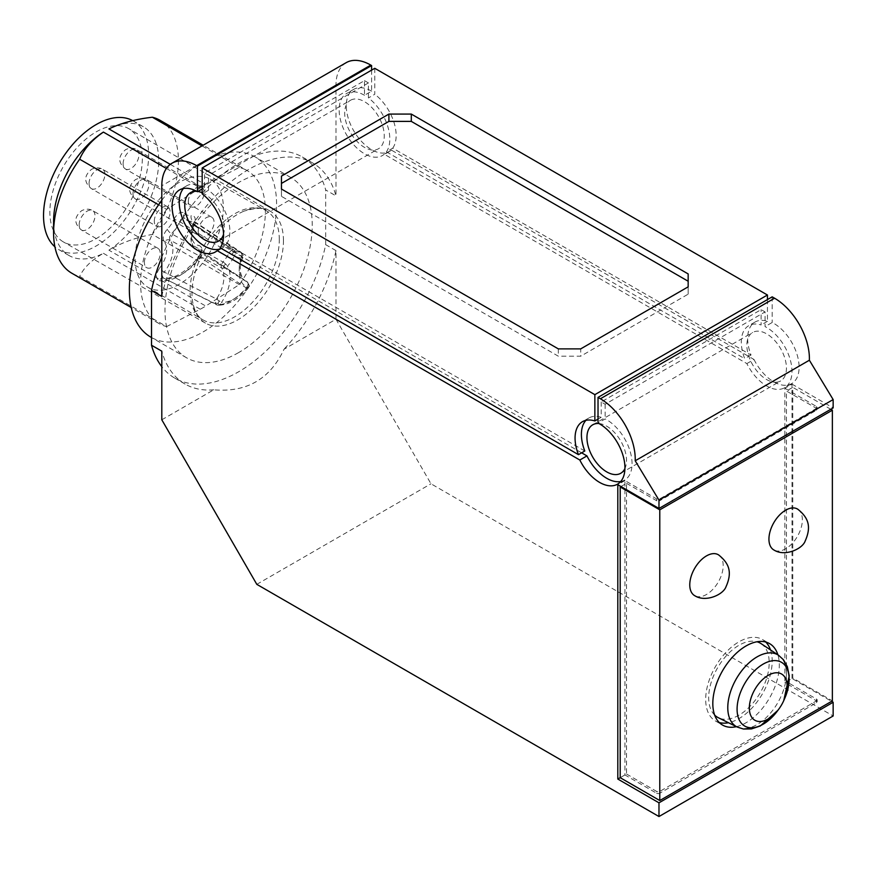 <?xml version="1.0" encoding="UTF-8"?>
<svg xmlns="http://www.w3.org/2000/svg" width="877" height="877" viewBox="0 0 877 877"><rect width="100%" height="100%" fill="white"/><g stroke="black" fill="none" stroke-linecap="round" stroke-linejoin="round"><path stroke-width="0.66" stroke-dasharray="4.38 3.29" d="M188.325 201.546A11.193 6.468 -60 0 1 193.214 190.276A11.193 6.468 -60 0 1 201.842 187.272A11.193 6.468 -60 0 1 201.842 200.197A11.193 6.468 -60 0 1 190.649 206.665A11.193 6.468 -60 0 1 188.325 201.546M179.226 182.35A62.399 36.034 120 0 0 138.511 237.174A62.399 36.034 120 0 0 147.829 287.239A62.399 36.034 120 0 0 210.425 251.326A62.399 36.034 120 0 0 210.239 179.149A62.399 36.034 120 0 0 179.226 182.35M164.131 278.371A4.484 3.574 -80.9 0 0 163.199 278.075A4.484 3.574 -80.9 0 0 159.373 280.673C155.47 278.689 155.547 274.49 159.581 268.088A4.484 0.921 -141.5 0 0 164.229 272.089C162.07 275.214 162.037 277.307 164.131 278.371L216.937 304.856A4.473 2.412 -63.8 0 1 216.202 304.681A4.473 2.412 -63.8 0 1 215.347 302.982A4.484 2.412 -63.8 0 1 216.444 298.991L221.442 302.532A4.484 3.486 91 0 1 219.546 304.856A4.484 3.486 91 0 1 218.198 305.185L218.198 305.185A4.484 3.486 91 0 1 216.937 304.856A45.264 26.135 -60 0 0 246.24 287.93L200.427 257.421C202.269 254.089 202.225 252.028 200.329 251.25A4.484 3.541 95.7 0 1 198.871 245.407C202.905 247.139 202.982 251.25 199.09 257.739A4.484 0.778 37.2 0 1 198.684 256.862A4.484 0.778 37.2 0 1 200.427 257.421C188.336 272.528 176.233 279.511 164.131 278.371L218.198 305.185C228.228 305.13 238.193 299.517 248.081 288.369L248.081 288.369A4.484 1.118 -139.5 0 0 247.851 287.283A4.484 3.629 -72.5 0 0 248.301 283.984A4.484 3.629 -72.5 0 0 246.722 281.517L200.614 251.063C201.074 252.028 200.438 253.968 198.684 256.862C185.705 272.429 173.887 279.5 163.243 278.086L163.637 278.206M241.953 254.538A4.484 3.453 -91 0 0 240.199 252.039L193.126 221.234A4.484 3.333 81.9 0 1 191.186 215.413C195.198 215.621 196.207 218.669 194.212 224.567A4.484 0.713 23.5 0 0 193.269 224.611L191.57 229.423C189.903 241.383 191.548 248.224 196.503 249.956L244.562 280.508A27.22 15.709 120 0 1 241.603 256.27A4.484 1.03 -159.7 0 1 242.918 257.476A4.484 1.03 -159.7 0 1 242.907 257.619A4.484 1.03 -159.7 0 1 241.877 257.893A4.484 3.453 -91 0 0 241.953 254.538L243.039 254.922L241.92 253.332A4.473 2.73 -54.1 0 1 241.603 256.27L194.639 225.817A24.786 14.306 120 0 0 196.503 249.956A24.786 14.306 120 0 0 200.329 251.25M223.799 266.038L225.564 263.999A4.484 1.195 41.3 0 1 227.406 266.246A4.484 3.508 147.1 0 1 224.589 268.066L223.799 266.038L221.432 265.161A4.473 2.28 -62.8 0 1 222.966 261.993L171.443 233.753A24.786 14.306 120 0 0 179.675 221.563C181.1 218.702 182.723 217.606 184.565 218.285L233.995 250.098A4.484 3.651 127.6 0 1 234.214 250.252L234.214 250.252A4.484 3.651 127.6 0 1 235.42 252.499A4.484 3.651 127.6 0 1 234.641 255.624L229.182 252.872A4.473 2.346 -55.8 0 1 231.681 250.263A4.473 2.346 -55.8 0 1 233.885 250.022A4.473 2.346 -55.8 0 1 233.995 250.098A27.22 15.709 120 0 0 234.663 250.57A27.22 15.709 120 0 0 240.199 252.039A4.473 2.73 -54.1 0 1 241.23 252.357A4.473 2.73 -54.1 0 1 241.92 253.332M224.589 268.066A4.484 3.508 147.1 0 1 221.574 267.836L169.919 240.09A4.484 3.585 -41 0 0 164.24 241.877C162.245 238.27 163.254 234.06 167.266 229.215A20.303 11.719 120 0 0 174.019 219.228A4.484 0.658 24 0 1 179.675 221.563L229.182 252.872A27.22 15.709 120 0 1 222.966 261.993A4.484 1.195 41.3 0 1 225.564 263.999M167.266 229.215A4.484 1.502 -135.4 0 0 171.443 233.753L169.469 237.119L169.919 240.09A24.786 14.306 120 0 1 164.229 272.089L216.444 298.991A27.22 15.709 120 0 0 221.574 267.836A4.473 2.28 -62.8 0 1 221.432 265.161M242.918 257.476L242.907 257.619C238.928 267.134 239.476 274.764 244.562 280.508A27.22 15.709 120 0 0 246.722 281.517A4.484 2.784 -56.6 0 1 247.171 281.736A4.484 2.784 -56.6 0 1 248.038 284.104A4.473 2.784 -56.6 0 1 246.24 287.93A4.484 1.118 -139.5 0 0 247.961 288.456A4.484 1.118 -139.5 0 0 248.081 288.369L249.134 285.222L248.301 283.984M248.038 284.104L249.112 285.529L247.961 288.456M243.039 254.922L243.159 255.536M235.42 252.499L233.446 252.083L232.087 254.429M233.446 252.083L231.681 250.263M219.546 304.856L217.956 303.519L215.347 302.982M217.956 303.519L219.206 300.789M174.019 219.228C177.494 213.078 180.958 211.072 184.433 213.21A4.484 3.596 -42.4 0 0 184.258 218.022A4.484 3.596 -42.4 0 0 184.883 218.559A24.786 14.306 120 0 0 186.615 220.017A24.786 14.306 120 0 0 193.126 221.234L194.277 221.442L193.269 224.611A4.484 0.713 23.5 0 0 194.639 225.817L194.332 221.475M283.457 240.671A64.69 37.349 120 0 0 270.138 211.105A64.69 37.349 120 0 0 244.135 211.083A64.69 37.349 120 0 0 237.722 214.262A64.69 37.349 120 0 0 192.436 300.636A64.69 37.349 120 0 0 205.459 323.142A64.69 37.349 120 0 0 255.273 305.711A64.69 37.349 120 0 0 283.457 240.671M144.387 262.563A11.193 6.468 -60 0 1 149.276 251.293A11.193 6.468 -60 0 1 157.904 248.29A11.193 6.468 -60 0 1 157.904 261.225A11.193 6.468 -60 0 1 146.711 267.682A11.193 6.468 -60 0 1 144.387 262.563M198.224 231.484A11.193 6.468 -60 0 1 203.113 220.215A11.193 6.468 -60 0 1 211.741 217.211A11.193 6.468 -60 0 1 211.741 230.136A11.193 6.468 -60 0 1 200.548 236.604A11.193 6.468 -60 0 1 198.224 231.484M154.286 221.19A11.193 6.468 -60 0 1 159.175 209.932A11.193 6.468 -60 0 1 167.803 206.928A11.193 6.468 -60 0 1 167.803 219.853A11.193 6.468 -60 0 1 156.61 226.321A11.193 6.468 -60 0 1 154.286 221.19M719.261 722.538A47.018 27.154 -60 0 1 715.435 720.96A47.018 27.154 -60 0 1 705.689 699.429A47.018 27.154 -60 0 1 726.211 652.104A47.018 27.154 -60 0 1 762.453 639.508A47.018 27.154 -60 0 1 765.742 642.041M770.488 649.901A47.018 27.154 -60 0 1 762.453 693.806A47.018 27.154 -60 0 1 728.447 722.725M761.115 643.652A42.798 24.709 -60 0 1 769.195 662.76A42.798 24.709 -60 0 1 751.041 705.272A42.798 24.709 -60 0 1 718.351 717.726M714.667 715.106A42.798 24.709 -60 0 1 717.539 667.879A42.798 24.709 -60 0 1 757.004 641.767M584.795 450.997L226.496 244.146L220.171 247.796M161.806 296.448A127.636 73.69 -60 0 1 312.705 162.99A127.636 73.69 -60 0 1 335.979 195.889L325.685 189.947A127.636 73.69 -60 0 0 302.422 157.049A127.636 73.69 -60 0 0 161.806 257.169M346.185 62.662A49.265 28.437 -120 0 0 335.979 85.212L335.979 195.889M746.875 363.582L754.001 359.471L391.383 150.11L384.258 154.22L746.875 363.582A35.825 20.686 -120 0 0 784.564 387.744A35.825 20.686 -120 0 0 789.738 358.013A35.825 20.686 -120 0 0 765.062 326.606L765.062 311.916L605.152 404.253L601.194 401.962L761.104 309.636L765.062 311.916M161.806 419.798L213.747 389.805C246.612 392.633 270.05 379.105 284.038 349.221L335.979 319.239L430.98 483.786L833.15 715.972M256.808 584.345L430.98 483.786M226.496 244.146A35.825 20.686 -120 0 0 208.518 190.243L202.181 193.905M166.4 168.461L200.23 187.996L166.619 209.428L158.605 204.801M791.986 678.491L791.986 384.137L784.86 388.248L784.86 682.613L791.986 678.491L831.571 701.348M620.719 481.506A35.825 20.686 -120 0 0 624.643 480.07A35.825 20.686 -120 0 0 629.818 450.339A35.825 20.686 -120 0 0 605.152 418.932L598.026 423.043M620.982 486.527L626.518 483.326L626.518 774.018L620.192 777.68L624.939 774.939L624.939 480.585L656.61 498.86A2.236 1.294 180 0 0 659.778 498.86L816.52 408.364A2.236 1.294 0 0 0 817.178 407.454A2.236 1.294 0 0 0 816.52 406.533L784.86 388.248M659.778 498.86L659.778 500.69L816.52 410.195A2.236 1.294 0 0 0 817.178 409.274A2.236 1.294 0 0 0 816.52 408.364L786.439 390.999L792.775 387.338L792.775 678.042L832.361 700.887M350.745 100.131A27.987 16.159 60 0 1 378.601 116.674A27.987 16.159 60 0 1 378.469 148.761A27.987 16.159 60 0 1 350.482 132.602A27.987 16.159 60 0 1 350.482 100.285A27.987 16.159 60 0 1 350.745 100.131M196.788 191.35A27.987 16.159 60 0 1 197.84 191.471M202.181 192.787A27.987 16.159 60 0 1 223.547 234.258M371.607 70.127L371.607 91.153L364.481 95.275L364.481 80.64L204.56 172.966L204.56 187.601L202.181 188.972M204.56 187.601A35.825 20.686 -120 0 0 186.648 185.825A35.825 20.686 -120 0 0 183.446 188.5M220.39 248.827A35.825 20.686 -120 0 0 222.473 247.873A35.825 20.686 -120 0 0 224.337 246.547L221.168 248.377M581.626 452.828L224.337 246.547M96.097 131.934A65.38 37.755 -60 0 1 128.875 128.733A65.38 37.755 -60 0 1 128.787 204.188A65.38 37.755 -60 0 1 63.484 241.986A65.38 37.755 -60 0 1 53.365 189.618A65.38 37.755 -60 0 1 96.097 131.934M335.979 319.239L335.979 250.614A127.636 73.69 -60 0 1 284.038 349.221M239.333 284.608L152.357 234.4C135.836 237.524 121.355 242.776 108.901 250.153L205.722 306.051L239.333 284.608A88.27 50.965 -60 0 0 247.106 170.576L203.19 145.22M626.518 774.018L656.61 791.394L656.61 793.225L624.939 774.939M626.518 483.326L656.61 500.69A2.236 1.294 180 0 0 659.778 500.69M659.778 791.394L659.778 793.225L816.52 702.718A2.236 1.294 0 0 0 817.178 701.808A2.236 1.294 0 0 0 816.52 700.887L659.778 791.394A2.236 1.294 180 0 1 656.61 791.394M659.778 793.225A2.236 1.294 180 0 1 656.61 793.225M166.619 209.428A88.27 50.965 -60 0 0 158.847 323.46A88.27 50.965 -60 0 0 166.619 326.595L79.643 276.376A88.27 50.965 120 0 1 71.87 273.251M767.441 299.583L767.441 321.311A35.825 20.686 -120 0 0 755.064 322.034A35.825 20.686 -120 0 0 751.041 355.021L392.753 148.158L386.417 151.82A35.825 20.686 -120 0 0 368.439 97.917L368.439 82.931L364.481 80.64M386.417 151.82L744.705 358.671A35.825 20.686 -120 0 1 748.739 325.685A35.825 20.686 -120 0 1 761.104 324.972L761.104 309.636M364.481 95.275A35.825 20.686 -120 0 0 346.568 93.499A35.825 20.686 -120 0 0 346.568 134.861A35.825 20.686 -120 0 0 382.394 155.547A35.825 20.686 -120 0 0 384.258 154.22M777.57 382.076A27.987 16.159 60 0 1 751.326 362.322A27.987 16.159 60 0 1 752.652 332.471A27.987 16.159 60 0 1 780.64 348.629A27.987 16.159 60 0 1 780.64 380.958A27.987 16.159 60 0 1 777.57 382.076M371.607 91.153A35.825 20.686 -120 0 0 353.694 89.377A35.825 20.686 -120 0 0 353.694 130.75A35.825 20.686 -120 0 0 389.52 151.436A35.825 20.686 -120 0 0 391.383 150.11M53.585 221.464A74.337 42.918 120 0 0 68.987 255.503A74.337 42.918 120 0 0 103.398 253.321C91.888 259.789 83.973 267.474 79.643 276.376M601.194 401.962L601.194 417.299L598.026 419.129M601.194 417.299A35.825 20.686 -120 0 0 588.818 418.011A35.825 20.686 -120 0 0 585.935 420.335M598.958 423.536A27.987 16.159 60 0 1 620.73 440.967A27.987 16.159 60 0 1 624.928 468.526M754.001 359.471A35.825 20.686 -120 0 0 791.69 383.633A35.825 20.686 -120 0 0 796.864 353.902A35.825 20.686 -120 0 0 772.188 322.495L765.062 326.606M166.619 326.595L200.23 309.219A74.337 42.918 -60 0 0 205.722 306.051M160.14 120.357A88.27 50.965 -60 0 1 152.357 234.4M108.901 128.919A74.337 42.918 -60 0 1 143.324 126.737A74.337 42.918 -60 0 1 155.229 184.543A74.337 42.918 -60 0 1 108.901 250.153M161.806 200.307A104.122 60.118 -60 0 1 255.032 156.851A104.122 60.118 -60 0 1 270.993 240.276A104.122 60.118 -60 0 1 202.971 332.032A104.122 60.118 -60 0 1 150.91 337.196M200.23 187.996A74.337 42.918 -60 0 1 202.971 186.319A74.337 42.918 -60 0 1 205.722 184.817L239.333 167.441A88.27 50.965 -60 0 1 247.106 170.576M791.986 384.137L833.15 407.904M624.939 480.585L617.814 484.696M816.52 702.718L816.52 700.887L784.86 682.613M238.599 352.609A104.122 60.118 -60 0 1 186.538 357.761A104.122 60.118 -60 0 1 186.538 237.535A104.122 60.118 -60 0 1 290.66 177.417A104.122 60.118 -60 0 1 306.621 260.853A104.122 60.118 -60 0 1 238.599 352.609M132.789 120.664A74.337 42.918 -60 0 1 133.271 120.938A74.337 42.918 -60 0 1 133.271 206.775A74.337 42.918 -60 0 1 58.934 249.693A74.337 42.918 -60 0 1 54.9 246.799M213.747 389.805A127.636 73.69 -60 0 1 185.08 384.06A127.636 73.69 -60 0 1 161.806 351.173M281.462 196.349L281.462 189.037L281.462 196.349L558.331 356.194L580.717 356.194L580.717 348.882M688.16 294.157L688.16 286.845L688.16 294.157L580.717 356.194M335.979 250.614L325.685 244.672A127.636 73.69 -60 0 1 174.786 378.119A127.636 73.69 -60 0 1 161.806 366.674M325.685 244.672L325.685 189.947M772.188 296.843L772.188 322.495M239.333 167.441L202.006 145.9M368.439 82.931L208.518 175.257L204.56 172.966M208.518 190.243L208.518 175.257M605.152 404.253L605.152 418.932M816.52 699.068L816.52 700.887A2.236 1.294 0 0 0 817.178 699.978A2.236 1.294 0 0 0 816.52 699.068L786.439 681.692L786.439 390.999M374.775 68.307L374.775 94.256L368.439 97.917M767.441 321.311L761.104 324.972M751.041 355.021L744.705 358.671M392.753 148.158A35.825 20.686 -120 0 0 374.775 94.256M688.16 281.232L688.16 273.92M558.331 348.882L558.331 356.194M281.462 183.425L281.462 176.102M830.771 409.274L792.775 387.338M786.439 681.692L792.775 678.042M718.691 554.966A23.635 13.648 -60 0 1 718.296 582.021A23.635 13.648 -60 0 1 695.066 595.878M736.406 726.66A47.018 27.154 120 0 0 769.578 697.917A47.018 27.154 120 0 0 777.888 654.823M797.862 509.263A23.635 13.648 -60 0 1 797.467 536.307A23.635 13.648 -60 0 1 774.238 550.175M123.098 163.878A11.193 6.468 -60 0 1 131.013 150.164A11.193 6.468 -60 0 1 136.615 149.616A11.193 6.468 -60 0 1 136.615 162.541A11.193 6.468 -60 0 1 125.411 168.998A11.193 6.468 -60 0 1 123.098 163.878M279.292 239.574A63.089 36.428 120 0 0 266.038 210.579A63.089 36.428 120 0 0 234.685 213.813A63.089 36.428 120 0 0 193.521 269.228A63.089 36.428 120 0 0 202.949 319.853A63.089 36.428 120 0 0 251.633 303.19A63.089 36.428 120 0 0 279.292 239.574M247.851 287.283A40.791 23.547 -60 0 1 221.442 302.532A31.693 18.296 120 0 0 227.406 266.246A31.693 18.296 120 0 0 234.641 255.624A31.693 18.296 120 0 0 241.877 257.893A31.693 18.296 120 0 0 247.851 287.283M159.581 268.088A20.303 11.719 120 0 0 164.24 241.877M199.09 257.739A52.171 30.125 -60 0 1 159.373 280.673M194.212 224.567A20.303 11.719 120 0 0 198.871 245.407M184.433 213.21A20.303 11.719 120 0 0 191.186 215.413M89.059 183.534A11.193 6.468 -60 0 1 96.974 169.82A11.193 6.468 -60 0 1 102.565 169.261A11.193 6.468 -60 0 1 102.565 182.197A11.193 6.468 -60 0 1 91.372 188.654A11.193 6.468 -60 0 1 89.059 183.534M132.997 193.817A11.193 6.468 -60 0 1 140.912 180.103A11.193 6.468 -60 0 1 146.503 179.555A11.193 6.468 -60 0 1 146.503 192.48A11.193 6.468 -60 0 1 135.31 198.936A11.193 6.468 -60 0 1 132.997 193.817M79.16 224.896A11.193 6.468 -60 0 1 87.075 211.182A11.193 6.468 -60 0 1 92.677 210.633A11.193 6.468 -60 0 1 92.677 223.558A11.193 6.468 -60 0 1 81.473 230.026A11.193 6.468 -60 0 1 79.16 224.896M737.151 727.022A41.449 23.931 120 0 0 768.811 714.963A41.449 23.931 120 0 0 786.395 673.788A41.449 23.931 120 0 0 778.568 655.283M777.976 710.249A36.801 21.245 120 0 0 784.455 699.024M335.979 85.212L161.806 185.771M816.52 410.195L816.52 406.533M656.61 498.86L656.61 500.69M103.398 253.321L200.23 309.219M170.291 164.361L205.722 184.817M201.842 187.272L136.615 149.616C133.414 147.698 129.752 147.709 125.641 149.638C117.88 156.084 117.814 162.541 125.411 168.998L190.649 206.665M147.829 287.239L202.949 319.853C197.643 317.09 194.146 310.688 192.436 300.636M210.239 179.149L266.038 210.579C263.922 207.476 256.632 207.641 244.135 211.083M186.615 220.017L234.663 250.57L186.615 220.017M249.134 285.222L247.128 281.703L200.997 251.469M194.387 221.508L241.186 252.335L242.94 254.582M167.803 206.928L102.565 169.261C99.364 167.354 95.714 167.364 91.592 169.283C83.841 175.74 83.764 182.197 91.372 188.654L156.61 226.321M211.741 217.211L146.503 179.555C143.302 177.636 139.651 177.647 135.529 179.577C127.779 186.023 127.702 192.48 135.31 198.936L200.548 236.604M157.904 248.29L92.677 210.633C89.476 208.715 85.814 208.726 81.704 210.655C73.942 217.101 73.876 223.558 81.473 230.026L146.711 267.682M624.643 480.07L617.518 484.181M218.559 241.087L378.469 148.761M190.561 192.611L350.482 100.285M186.648 185.825L179.522 189.936M222.473 247.873L215.347 251.995M270.138 211.105L128.875 128.733M205.459 323.142L63.484 241.986M158.847 323.46L131.232 307.52M353.694 89.377L346.568 93.499M389.52 151.436L382.394 155.547M588.818 418.011L582.481 421.673M620.73 473.284L780.64 380.958M592.731 424.808L752.652 332.471M791.69 383.633L784.564 387.744M817.178 409.274L817.178 407.454M290.66 177.417L255.032 156.851M186.538 357.761L151.513 337.535M143.324 126.737L133.271 120.938M68.987 255.503L58.934 249.693M185.08 384.06L174.786 378.119M312.705 162.99L302.422 157.049M755.064 322.034L748.739 325.685M817.178 701.808L817.178 699.978M715.435 720.96L722.549 725.071M762.453 639.508L769.578 643.619"/><path stroke-width="1.32" d="M787.118 686.242A26.705 15.424 120 0 0 764.426 677.976A26.705 15.424 120 0 0 750.876 715.764A26.705 15.424 120 0 0 779.028 708.802A26.705 15.424 120 0 0 783.731 700.657A26.705 15.424 120 0 0 787.118 686.242M765.742 642.041A47.018 27.154 -60 0 1 770.488 649.901M728.447 722.725A47.018 27.154 -60 0 1 719.261 722.538M783.731 700.657L789.212 675.926L787.371 666.739L783.446 659.745L778.568 655.283A41.449 23.931 120 0 0 746.382 665.391A41.449 23.931 120 0 0 727.778 707.629A41.449 23.931 120 0 0 737.151 727.022L718.351 717.726A42.798 24.709 -60 0 1 714.667 715.106M757.004 641.767A42.798 24.709 -60 0 1 761.115 643.652L778.568 655.283M598.026 419.129L594.858 420.96L594.858 394.65L202.181 167.945L202.181 193.905A35.825 20.686 -120 0 1 220.171 247.796L578.458 454.659L584.795 450.997A35.825 20.686 -120 0 1 585.935 420.335M202.181 188.972L197.435 191.712L197.435 166.115L196.645 165.654A49.265 28.437 -120 0 0 172.013 163.221A49.265 28.437 -120 0 0 161.806 185.771L161.806 296.448L151.513 290.506L151.513 345.231L161.806 351.173L161.806 419.798L256.808 584.345L658.978 816.531L658.978 802.817L617.814 779.05L617.814 484.696L658.978 508.463L658.978 500.12L635.2 460.787A49.265 28.437 -120 0 0 600.394 398.761L598.026 397.391L772.188 296.843L774.566 298.213L600.394 398.761M197.435 166.115L371.607 65.556L371.607 70.127M172.013 163.221L346.185 62.662A49.265 28.437 -120 0 1 370.807 65.106L371.607 65.556M158.605 204.801L79.643 159.208C83.973 149.046 91.888 140.002 103.398 132.087A74.337 42.918 120 0 0 53.585 221.464L53.585 232.844A88.27 50.965 120 0 0 71.87 273.251L131.232 307.52M620.719 481.506A35.825 20.686 -120 0 1 586.954 455.908L579.829 460.019A35.825 20.686 -120 0 0 617.518 484.181A35.825 20.686 -120 0 0 622.692 454.45A35.825 20.686 -120 0 0 598.026 423.043L598.026 397.391M223.547 234.258A27.987 16.159 60 0 1 218.559 241.087A27.987 16.159 60 0 1 190.561 224.929A27.987 16.159 60 0 1 190.561 192.611A27.987 16.159 60 0 1 190.835 192.458A27.987 16.159 60 0 1 196.788 191.35M197.84 191.471A27.987 16.159 60 0 1 202.181 192.787M183.446 188.5A35.825 20.686 -120 0 0 187.47 228.579A35.825 20.686 -120 0 0 220.39 248.827M221.168 248.377L217.211 250.669L579.829 460.019M197.435 191.712A35.825 20.686 -120 0 0 179.522 189.936A35.825 20.686 -120 0 0 179.522 231.309A35.825 20.686 -120 0 0 215.347 251.995A35.825 20.686 -120 0 0 217.211 250.669M586.954 455.908L581.626 452.828M658.978 816.531L833.15 715.972L833.15 702.269L658.978 802.817M79.643 159.208A88.27 50.965 120 0 0 53.585 232.844M594.858 420.96A35.825 20.686 -120 0 0 582.481 421.673A35.825 20.686 -120 0 0 578.458 454.659M624.928 468.526A27.987 16.159 60 0 1 620.73 473.284A27.987 16.159 60 0 1 617.649 474.402A27.987 16.159 60 0 1 591.405 454.648A27.987 16.159 60 0 1 592.731 424.808A27.987 16.159 60 0 1 598.958 423.536M658.978 500.12L833.15 399.572L809.372 360.228L635.2 460.787M809.372 360.228A49.265 28.437 -120 0 0 774.566 298.213M202.006 145.9L152.357 117.233C135.836 119.097 121.355 122.988 108.901 128.919L170.291 164.361M152.357 117.233A88.27 50.965 -60 0 1 160.14 120.357L203.19 145.22M151.513 337.535L150.91 337.196A104.122 60.118 -60 0 1 161.806 200.307M833.15 399.572L833.15 407.904L658.978 508.463M617.814 779.05L620.192 777.68L659.778 800.537L832.361 700.887L832.361 410.195L830.771 409.274M831.571 701.348L833.15 702.269M54.9 246.799A74.337 42.918 -60 0 1 48.772 186.22A74.337 42.918 -60 0 1 96.097 124.611A74.337 42.918 -60 0 1 132.789 120.664M281.462 189.037L281.462 183.425L388.906 121.388L411.302 121.388L688.16 281.232L688.16 286.845L580.717 348.882L558.331 348.882L281.462 189.037L281.462 176.102L388.906 114.076L411.302 114.076L688.16 273.92L688.16 286.845M161.806 366.674A127.636 73.69 -60 0 1 151.513 345.231M151.513 290.506A127.636 73.69 -60 0 1 161.806 257.169M594.858 394.65L767.441 295.012L374.775 68.307L202.181 167.945M767.441 295.012L767.441 299.583M411.302 121.388L411.302 114.076M388.906 121.388L388.906 114.076M832.361 410.195L659.778 509.833L620.192 486.976L620.982 486.527M620.192 486.976L620.192 777.68M659.778 509.833L659.778 800.537M706.478 555.897A23.635 13.648 -60 0 1 718.691 554.966C729.116 563.374 732.503 572.122 726.003 586.746C723.317 594.661 705.799 602.554 695.066 595.878A23.635 13.648 -60 0 1 690.933 577.088A23.635 13.648 -60 0 1 706.478 555.897M777.888 654.823A47.018 27.154 120 0 0 769.578 643.619A47.018 27.154 120 0 0 733.336 656.215A47.018 27.154 120 0 0 712.815 703.54A47.018 27.154 120 0 0 722.549 725.071A47.018 27.154 120 0 0 736.406 726.66M785.649 510.195A23.635 13.648 -60 0 1 797.862 509.263C808.276 517.66 811.663 526.419 805.174 541.032C802.488 548.958 784.959 556.851 774.238 550.175A23.635 13.648 -60 0 1 770.105 531.374A23.635 13.648 -60 0 1 785.649 510.195M784.455 699.024A36.801 21.245 120 0 0 789.125 679.16A36.801 21.245 120 0 0 763.111 664.141A36.801 21.245 120 0 0 737.086 709.208A36.801 21.245 120 0 0 751.063 727.767A36.801 21.245 120 0 0 777.976 710.249L760.348 725.926L751.479 728.919L743.455 729.017L737.151 727.022M370.807 65.106L196.645 165.654M103.398 132.087L166.4 168.461M779.028 708.802L777.976 710.249"/></g></svg>
